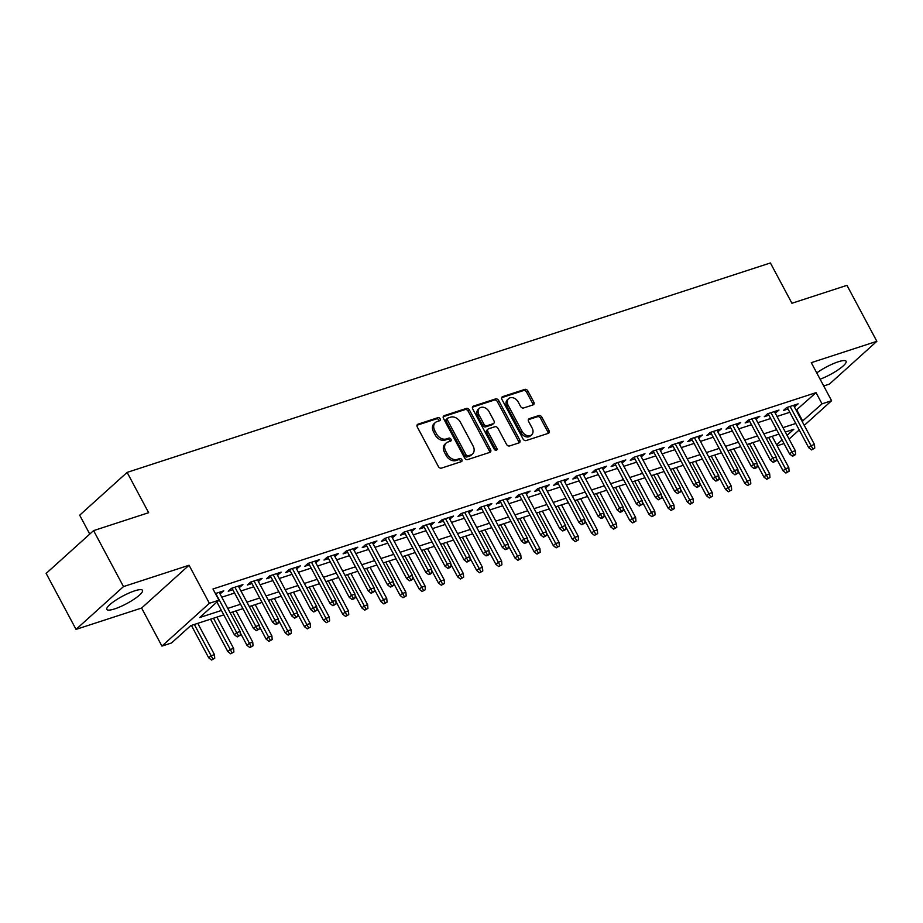 <?xml version="1.0" encoding="UTF-8"?>
<svg xmlns="http://www.w3.org/2000/svg" width="923" height="923" viewBox="0 0 923 923"><rect width="100%" height="100%" fill="white"/><g stroke="black" fill="none" stroke-linecap="round" stroke-linejoin="round"><path stroke-width="1.38" d="M440.098 418.788A1.788 1.327 48 0 0 437.952 417.669L417.992 424.176A2.55 1.904 48 0 0 417.461 424.476A2.55 1.904 48 0 0 417.288 426.98L438.402 466.542A2.55 1.904 48 0 0 441.459 468.123L461.419 461.627A1.788 1.327 48 0 0 459.781 458.546L457.197 459.389A8.157 6.092 48 0 1 447.424 454.312L445.671 451.024A8.157 6.092 48 0 1 446.224 443.005A8.157 6.092 48 0 1 447.932 442.025L450.516 441.194A1.788 1.327 48 0 0 448.866 438.113L446.282 438.956A8.157 6.092 48 0 1 436.521 433.879L434.756 430.579A8.157 6.092 48 0 1 435.31 422.572A8.157 6.092 48 0 1 437.017 421.592L439.602 420.75A1.788 1.327 48 0 0 440.098 418.788M439.036 420.934A1.788 1.327 48 0 0 436.671 418.834L417.011 425.238M460.865 461.812A1.788 1.327 48 0 0 458.5 459.712L455.916 460.542L457.197 459.389M449.951 441.367A1.788 1.327 48 0 0 447.586 439.267L445.001 440.109L446.282 438.956M820.097 379.191A20.248 4.257 151.9 0 0 838.476 369.592A20.248 4.257 151.9 0 0 846.103 361.274A20.248 4.257 151.9 0 0 838.246 361.793A20.248 4.257 151.9 0 0 816.751 372.915M134.654 590.858A20.248 4.257 151.9 0 0 115.317 600.492A20.248 4.257 151.9 0 0 106.791 609.422A20.248 4.257 151.9 0 0 114.648 608.903A20.248 4.257 151.9 0 0 133.985 599.269A20.248 4.257 151.9 0 0 142.511 590.351A20.248 4.257 151.9 0 0 134.654 590.858M533.102 404.885A2.55 1.904 48 0 0 533.632 404.586A2.55 1.904 48 0 0 533.806 402.082L527.875 390.983A2.55 1.904 48 0 0 524.829 389.391L502.654 396.613A2.55 1.904 48 0 0 502.112 396.913A2.55 1.904 48 0 0 501.939 399.417L523.064 438.979A2.55 1.904 48 0 0 526.122 440.559L548.297 433.349A2.55 1.904 48 0 0 548.827 433.037A2.55 1.904 48 0 0 549 430.533L541.836 417.127A2.55 1.904 48 0 0 538.79 415.546L529.294 418.638A2.55 1.904 48 0 0 528.764 418.938A2.55 1.904 48 0 0 528.591 421.442L532.144 428.087A6.819 5.088 48 0 1 531.683 434.791A6.819 5.088 48 0 1 522.083 431.364L508.181 405.324A6.819 5.088 48 0 1 508.642 398.621A6.819 5.088 48 0 1 518.241 402.047L520.549 406.385A2.55 1.904 48 0 0 523.606 407.978L533.102 404.885M796.157 410.216L816.047 392.644L822.024 403.847L831.6 400.72L804.256 425.388M93.592 530.621L123.486 586.59L76.032 629.382L46.15 573.414L93.592 530.621L148.638 512.692L127.12 472.391L770.405 262.963L791.922 303.263L846.968 285.345L876.85 341.314L811.282 362.67L831.6 400.72M76.032 629.382L141.611 608.038L189.053 565.245L123.486 586.59M189.053 565.245L209.383 603.307L218.947 600.181L199.714 617.533L221.416 610.472M816.047 392.644L212.971 588.989L218.947 600.181M469.438 410.008A2.55 1.904 48 0 0 466.38 408.416L444.205 415.638A2.55 1.904 48 0 0 443.675 415.95A2.55 1.904 48 0 0 443.502 418.454L464.615 458.004A2.55 1.904 48 0 0 467.673 459.596L489.848 452.374A2.55 1.904 48 0 0 490.378 452.062A2.55 1.904 48 0 0 490.551 449.559L469.438 410.008L468.146 411.162A2.55 1.904 48 0 0 465.1 409.581L443.225 416.7M473.43 406.12L495.605 398.909A2.55 1.904 48 0 1 498.651 400.49L519.776 440.052A2.55 1.904 48 0 1 519.603 442.555A2.55 1.904 48 0 1 519.072 442.855L509.577 445.947A2.55 1.904 48 0 1 506.531 444.367L497.959 428.318A2.55 1.904 48 0 0 494.913 426.738L488.613 428.78A2.55 1.904 48 0 0 488.082 429.091A2.55 1.904 48 0 0 487.909 431.595L496.828 448.301A1.788 1.327 48 0 1 494.197 449.155L472.726 408.935A2.55 1.904 48 0 1 472.899 406.432A2.55 1.904 48 0 1 473.43 406.12L472.53 406.928M823.72 385.964L829.408 384.106L876.85 341.314M220.032 593.904L223.781 590.835L215.417 593.558M239.184 587.663L242.922 584.594L231.442 588.343L228.235 591.228L232.815 589.739M258.325 581.432L262.074 578.363L250.583 582.101L247.376 584.997L251.967 583.509M277.465 575.202L281.215 572.133L269.724 575.871L266.528 578.767L271.108 577.267M296.618 568.972L300.356 565.903L288.876 569.641L285.668 572.525L290.26 571.037M315.758 562.73L319.508 559.661L308.017 563.411L304.809 566.295L309.401 564.807M334.911 556.5L338.649 553.431L327.169 557.169L323.961 560.065L328.542 558.577M354.051 550.27L357.801 547.201L346.31 550.939L343.102 553.835L347.694 552.335M373.192 544.039L376.942 540.97L365.45 544.708L362.254 547.593L366.835 546.104M392.344 537.797L396.082 534.729L384.603 538.478L381.395 541.363L385.987 539.874M411.485 531.567L415.235 528.498L403.743 532.236L400.536 535.132L405.128 533.644M430.637 525.337L434.375 522.268L422.896 526.006L419.688 528.902L424.268 527.402M449.778 519.107L453.528 516.038L442.036 519.776L438.829 522.66L443.421 521.172M468.919 512.865L472.668 509.796L461.177 513.546L457.981 516.43L462.561 514.942M488.071 506.635L491.809 503.566L480.329 507.304L477.122 510.2L481.702 508.711M507.212 500.404L510.961 497.335L499.47 501.074L496.262 503.97L500.854 502.47M526.352 494.174L530.102 491.105L518.622 494.843L515.415 497.728L519.995 496.239M545.505 487.932L549.254 484.863L537.763 488.613L534.555 491.498L539.147 490.009M564.645 481.702L568.395 478.633L556.904 482.371L553.696 485.267L558.288 483.779M583.798 475.472L587.536 472.403L576.056 476.141L572.848 479.037L577.429 477.537M602.938 469.242L606.688 466.173L595.197 469.911L591.989 472.795L596.581 471.307M622.079 463L625.829 459.931L614.349 463.681L611.141 466.565L615.722 465.077M641.231 456.77L644.981 453.701L633.49 457.439L630.282 460.335L634.874 458.846M660.372 450.539L664.122 447.47L652.63 451.209L649.423 454.104L654.015 452.605M679.524 444.309L683.262 441.24L671.782 444.978L668.575 447.863L673.155 446.374M698.665 438.067L702.415 434.998L690.923 438.748L687.716 441.632L692.308 440.144M717.806 431.837L721.555 428.768L710.075 432.506L706.868 435.402L711.448 433.914M736.958 425.607L740.707 422.538L729.216 426.276L726.009 429.172L730.601 427.672M756.099 419.377L759.848 416.308L748.357 420.046L745.149 422.93L749.741 421.442M775.251 413.135L778.989 410.066L767.509 413.816L764.302 416.7L768.882 415.212M221.797 597.204L234.58 593.039M240.949 590.974L253.733 586.809M260.09 584.744L272.873 580.579M279.231 578.502L292.026 574.348M298.383 572.272L311.166 568.106M317.524 566.041L330.307 561.876M336.676 559.811L349.459 555.646M355.816 553.569L368.6 549.416M374.957 547.339L387.752 543.174M394.109 541.109L406.893 536.944M413.25 534.879L426.034 530.713M432.402 528.637L445.186 524.483M451.543 522.406L464.327 518.241M470.684 516.176L483.467 512.011M489.836 509.946L502.62 505.781M508.977 503.704L521.76 499.551M528.118 497.474L540.913 493.309M547.27 491.244L560.053 487.079M566.41 485.013L579.194 480.848M585.563 478.772L598.346 474.618M604.703 472.541L617.487 468.376M623.844 466.311L636.639 462.146M642.996 460.081L655.78 455.916M662.137 453.839L674.921 449.686M681.289 447.609L694.073 443.444M700.43 441.379L713.214 437.214M719.571 435.148L732.366 430.983M738.723 428.907L751.507 424.753M757.864 422.676L770.647 418.511M777.016 416.446L789.8 412.281M794.391 406.905L798.141 403.836L786.65 407.574L783.442 410.47L788.034 408.981M127.12 472.391L79.678 515.196L89.762 534.082M784.031 443.559L777.154 445.797M223.77 614.88L190.738 625.632L171.505 642.985L161.929 646.1L209.383 603.307M141.611 608.038L161.929 646.1M799.226 429.933L789.096 439.071M802.133 421.407L822.024 403.847M227.773 608.395L240.557 604.242M246.926 602.165L259.709 598M266.066 595.935L278.85 591.77M285.207 589.705L298.002 585.54M304.359 583.463L317.143 579.309M323.5 577.233L336.284 573.068M342.652 571.002L355.436 566.837M361.793 564.772L374.576 560.607M380.934 558.53L393.729 554.377M400.086 552.3L412.869 548.135M419.227 546.07L432.01 541.905M438.379 539.84L451.162 535.675M457.52 533.598L470.303 529.444M476.66 527.368L489.455 523.203M495.813 521.137L508.596 516.972M514.953 514.907L527.737 510.742M534.105 508.665L546.889 504.512M553.246 502.435L566.03 498.27M572.387 496.205L585.182 492.04M591.539 489.975L604.323 485.81M610.68 483.733L623.463 479.579M629.832 477.503L642.616 473.337M648.973 471.272L661.756 467.107M668.114 465.042L680.897 460.877M687.266 458.8L700.049 454.647M706.407 452.57L719.19 448.405M725.547 446.34L738.342 442.175M744.699 440.109L757.483 435.944M763.84 433.868L776.624 429.714M782.992 427.637L795.776 423.472M787.1 435.344L793.815 429.287L785.346 432.045M778.977 434.122L766.194 438.275M759.837 440.352L747.053 444.517M740.696 446.582L727.901 450.747M721.544 452.812L708.76 456.977M702.403 459.054L689.619 463.208M683.251 465.284L670.467 469.449M664.11 471.515L651.326 475.68M644.969 477.745L632.186 481.91M625.817 483.987L613.034 488.14M606.676 490.217L593.893 494.382M587.536 496.447L574.741 500.612M568.383 502.677L555.6 506.842M549.243 508.919L536.459 513.073M530.09 515.149L517.307 519.314M510.95 521.38L498.166 525.545M491.809 527.61L479.014 531.775M472.657 533.852L459.873 538.005M453.516 540.082L440.733 544.247M434.364 546.312L421.58 550.477M415.223 552.542L402.44 556.707M396.082 558.784L383.287 562.938M376.93 565.014L364.147 569.179M357.789 571.245L345.006 575.41M338.637 577.475L325.854 581.64M319.496 583.717L306.713 587.87M300.356 589.947L287.561 594.112M281.203 596.177L268.42 600.342M262.063 602.407L249.279 606.573M242.911 608.649L230.127 612.803M776.624 444.794L782.058 439.89M796.814 409.997L802.791 421.188M220.574 593.72L219.732 592.151M239.715 587.49L238.884 585.92M258.867 581.259L258.025 579.679M278.008 575.029L277.165 573.448M297.16 568.787L296.318 567.218M316.301 562.557L315.458 560.988M335.441 556.327L334.611 554.746M354.594 550.096L353.751 548.516M373.734 543.855L372.892 542.286M392.886 537.624L392.044 536.055M412.027 531.394L411.185 529.814M431.168 525.164L430.337 523.583M450.32 518.922L449.478 517.353M469.461 512.692L468.619 511.123M488.613 506.462L487.771 504.881M507.754 500.231L506.912 498.651M526.895 493.99L526.052 492.421M546.047 487.759L545.205 486.19M565.188 481.529L564.345 479.948M584.34 475.299L583.498 473.718M603.48 469.057L602.638 467.488M622.621 462.827L621.779 461.258M641.773 456.597L640.931 455.016M660.914 450.366L660.072 448.786M680.055 444.125L679.224 442.555M699.207 437.894L698.365 436.325M718.348 431.664L717.506 430.083M737.5 425.434L736.658 423.853M756.641 419.192L755.799 417.623M775.782 412.962L774.951 411.393M794.934 406.731L794.092 405.151M435.31 422.572L434.029 423.726A8.157 6.092 48 0 0 433.475 431.733L434.756 430.579M445.001 440.109A8.157 6.092 48 0 1 435.229 435.033L433.475 431.733M446.224 443.005L444.944 444.159A8.157 6.092 48 0 0 444.39 452.178L445.671 451.024M455.916 460.542A8.157 6.092 48 0 1 446.144 455.477L444.39 452.178M489.548 452.466A2.55 1.904 48 0 0 489.271 450.724L468.146 411.162M447.909 418.038A1.788 1.327 48 0 0 447.424 420.011L465.965 454.727A1.788 1.327 48 0 0 468.099 455.847L470.822 454.958A8.157 6.092 48 0 0 472.53 453.978A8.157 6.092 48 0 0 473.084 445.971L460.404 422.226A8.157 6.092 48 0 0 450.643 417.161L447.909 418.038M446.628 419.204A1.788 1.327 48 0 0 446.144 421.165L447.424 420.011M472.53 453.978L471.249 455.131A8.157 6.092 48 0 1 469.542 456.112L466.819 457A1.788 1.327 48 0 1 464.673 455.893L446.144 421.165M472.449 407.181L494.324 400.063L495.605 398.909M518.772 442.959A2.55 1.904 48 0 0 518.495 441.206L497.37 401.643A2.55 1.904 48 0 0 494.324 400.063M488.082 429.091L486.802 430.245A2.55 1.904 48 0 0 486.629 432.749L495.547 449.455L496.828 448.301M495.778 450.309A1.788 1.327 48 0 0 495.547 449.455M489.075 411.67A6.819 5.088 48 0 0 479.475 408.243A6.819 5.088 48 0 0 479.014 414.946L483.917 424.119A2.55 1.904 48 0 0 486.975 425.711L493.263 423.657A2.55 1.904 48 0 0 493.793 423.357A2.55 1.904 48 0 0 493.967 420.853L489.075 411.67M479.475 408.243L478.195 409.408A6.819 5.088 48 0 0 477.733 416.1L479.014 414.946M493.793 423.357L492.513 424.511A2.55 1.904 48 0 1 491.982 424.811L485.683 426.864A2.55 1.904 48 0 1 482.637 425.272L477.733 416.1M508.642 398.621L507.362 399.786A6.819 5.088 48 0 0 506.9 406.478L508.181 405.324M531.683 434.791L530.402 435.944A6.819 5.088 48 0 1 520.803 432.518L506.9 406.478M547.985 433.441A2.55 1.904 48 0 0 547.72 431.687L540.555 418.292A2.55 1.904 48 0 0 537.509 416.7L528.314 419.688M532.79 404.989A2.55 1.904 48 0 0 532.525 403.236L526.595 392.137A2.55 1.904 48 0 0 523.537 390.544L501.674 397.675M211.54 660.037L214.736 658.261L211.54 660.037L208.713 657.834L211.021 655.757L214.471 654.638L197.753 623.348M212.821 658.884L194.315 624.467M208.713 657.834L191.396 625.413M214.471 654.638L214.736 658.261M216.905 602.027L234.361 634.701L236.669 632.624L215.751 593.443M238.469 635.751L237.188 636.905L240.384 635.128L238.469 635.751L236.669 632.624L240.107 631.505L219.189 592.324M234.361 634.701L237.188 636.905M240.384 635.128L240.107 631.505M230.692 653.807L233.888 652.019L230.692 653.807L227.854 651.603L230.162 649.527L233.611 648.408L216.905 617.118M231.973 652.653L213.455 618.237M227.854 651.603L210.548 619.183M233.611 648.408L233.888 652.019M249.833 647.577L253.029 645.788L249.833 647.577L247.006 645.373L249.314 643.296L252.752 642.166L236.046 610.876M251.114 646.412L232.608 612.007M247.006 645.373L240.199 632.636M252.752 642.166L253.029 645.788M268.974 641.335L272.181 639.558L268.974 641.335L266.147 639.143L268.455 637.055L271.904 635.935L255.198 604.646M270.266 640.181L251.748 605.765M266.147 639.143L259.34 626.394M271.904 635.935L272.181 639.558M288.126 635.105L291.322 633.328L288.126 635.105L285.288 632.901L287.595 630.824L291.045 629.705L274.339 598.416M289.407 633.951L270.889 599.535M285.288 632.901L278.492 620.164M291.045 629.705L291.322 633.328M231.985 588.159L253.502 628.471L255.809 626.394L234.892 587.213M257.621 629.521L256.34 630.674L259.536 628.898L257.621 629.521L255.809 626.394L259.259 625.275L238.342 586.093M253.502 628.471L256.34 630.674M259.536 628.898L259.259 625.275M251.125 581.928L272.643 622.24L274.962 620.164L254.033 580.982M276.762 623.279L275.481 624.444L277.396 623.821L278.677 622.656L276.762 623.279L274.962 620.164L278.4 619.033L257.482 579.863M272.643 622.24L275.481 624.444M278.677 622.656L278.4 619.033M270.266 575.698L291.795 616.01L294.102 613.922L273.185 574.752M295.914 617.049L294.622 618.202L297.829 616.426L295.914 617.049L294.102 613.922L297.552 612.803L276.635 573.621M291.795 616.01L294.622 618.202M297.829 616.426L297.552 612.803M289.418 569.468L310.936 609.768L313.243 607.692L292.326 568.51M315.055 610.818L313.774 611.972L316.97 610.195L315.055 610.818L313.243 607.692L316.693 606.573L295.775 567.391M310.936 609.768L313.774 611.972M316.97 610.195L316.693 606.573M307.267 628.875L310.463 627.086L307.267 628.875L304.44 626.671L306.748 624.594L310.186 623.475L293.479 592.185M308.547 627.721L290.041 593.304M304.44 626.671L297.633 613.933M310.186 623.475L310.463 627.086M308.559 563.226L330.088 603.538L332.395 601.461L311.478 562.28M334.195 604.588L332.915 605.742L336.11 603.965L334.195 604.588L332.395 601.461L335.834 600.342L314.916 561.161M330.088 603.538L332.915 605.742M336.11 603.965L335.834 600.342M326.419 622.644L329.615 620.856L326.419 622.644L323.581 620.441L325.888 618.364L329.338 617.233L312.632 585.943M327.7 621.479L309.182 587.074M323.581 620.441L316.774 607.703M329.338 617.233L329.615 620.856M327.7 556.996L349.229 597.308L351.536 595.231L330.619 556.05M353.347 598.346L352.067 599.512L353.982 598.889L355.263 597.723L353.347 598.346L351.536 595.231L354.986 594.1L334.068 554.931M349.229 597.308L352.067 599.512M355.263 597.723L354.986 594.1M345.56 616.402L348.756 614.626L345.56 616.402L342.733 614.21L345.04 612.122L348.479 611.003L331.772 579.713M346.84 615.249L328.334 580.832M342.733 614.21L335.926 601.461M348.479 611.003L348.756 614.626M346.852 550.766L368.369 591.078L370.688 588.989L349.759 549.82M372.488 592.116L371.208 593.27L374.403 591.493L372.488 592.116L370.688 588.989L374.127 587.87L353.209 548.689M368.369 591.078L371.208 593.27M374.403 591.493L374.127 587.87M364.7 610.172L367.908 608.395L364.7 610.172L361.874 607.969L364.181 605.892L367.631 604.773L350.925 573.483M365.993 609.018L347.475 574.602M361.874 607.969L355.067 595.231M367.631 604.773L367.908 608.395M365.993 544.535L387.522 584.836L389.829 582.759L368.912 543.578M391.64 585.886L390.348 587.04L392.263 586.417L393.544 585.263L391.64 585.886L389.829 582.759L393.279 581.64L372.35 542.459M387.522 584.836L390.348 587.04M393.544 585.263L393.279 581.64M383.853 603.942L387.049 602.154L383.853 603.942L381.014 601.738L383.322 599.662L386.772 598.542L370.065 567.253M385.133 602.788L366.616 568.372M381.014 601.738L374.219 589.001M386.772 598.542L387.049 602.154M385.145 538.294L406.662 578.606L408.97 576.529L388.052 537.348M410.781 579.656L409.5 580.809L411.416 580.186L412.696 579.033L410.781 579.656L408.97 576.529L412.419 575.41L391.502 536.228M406.662 578.606L409.5 580.809M412.696 579.033L412.419 575.41M402.993 597.712L406.189 595.923L402.993 597.712L400.167 595.508L402.474 593.431L405.912 592.301L389.206 561.011M404.274 596.546L385.768 562.142M400.167 595.508L393.36 582.771M405.912 592.301L406.189 595.923M404.286 532.063L425.815 572.375L428.122 570.299L407.205 531.117M429.922 573.414L428.641 574.579L430.556 573.956L431.837 572.791L429.922 573.414L428.122 570.299L431.56 569.168L410.643 529.998M425.815 572.375L428.641 574.579M431.837 572.791L431.56 569.168M422.146 591.47L425.341 589.693L422.146 591.47L419.307 589.278L421.615 587.19L425.065 586.07L408.358 554.781M423.426 590.316L404.909 555.9M419.307 589.278L412.5 576.529M425.065 586.07L425.341 589.693M423.426 525.833L444.955 566.145L447.263 564.057L426.345 524.887M449.074 567.184L447.793 568.337L449.709 567.714L450.989 566.56L449.074 567.184L447.263 564.057L450.712 562.938L429.795 523.756M444.955 566.145L447.793 568.337M450.989 566.56L450.712 562.938M441.286 585.24L444.482 583.463L441.286 585.24L438.448 583.036L440.767 580.959L444.205 579.84L427.499 548.55M442.567 584.086L424.061 549.67M438.448 583.036L431.652 570.299M444.205 579.84L444.482 583.463M442.579 519.603L464.096 559.903L466.403 557.827L445.486 518.645M468.215 560.953L466.934 562.107L470.13 560.33L468.215 560.953L466.403 557.827L469.853 556.707L448.936 517.526M464.096 559.903L466.934 562.107M470.13 560.33L469.853 556.707M460.427 579.009L463.623 577.233L460.427 579.009L457.6 576.806L459.908 574.729L463.358 573.61L446.651 542.32M461.719 577.856L443.202 543.439M457.6 576.806L450.793 564.068M463.358 573.61L463.623 577.233M461.719 513.361L483.248 553.673L485.556 551.596L464.638 512.415M487.367 554.723L486.075 555.877L487.99 555.254L489.271 554.1L487.367 554.723L485.556 551.596L489.005 550.477L468.076 511.296M483.248 553.673L486.075 555.877M489.271 554.1L489.005 550.477M479.579 572.779L482.775 570.991L479.579 572.779L476.741 570.576L479.049 568.499L482.498 567.368L465.792 536.078M480.86 571.614L462.342 537.209M476.741 570.576L469.945 557.838M482.498 567.368L482.775 570.991M480.871 507.131L502.389 547.443L504.696 545.366L483.779 506.185M506.508 548.481L505.227 549.646L507.142 549.023L508.423 547.858L506.508 548.481L504.696 545.366L508.146 544.235L487.229 505.066M502.389 547.443L505.227 549.646M508.423 547.858L508.146 544.235M498.72 566.537L501.916 564.761L498.72 566.537L495.893 564.345L498.201 562.257L501.639 561.138L484.933 529.848M500.001 565.384L481.494 530.967M495.893 564.345L489.086 551.596M501.639 561.138L501.916 564.761M500.012 500.901L521.541 541.213L523.849 539.124L502.931 499.954M525.649 542.251L524.368 543.405L526.283 542.782L527.564 541.628L525.649 542.251L523.849 539.124L527.287 538.005L506.369 498.824M521.541 541.213L524.368 543.405M527.564 541.628L527.287 538.005M517.872 560.307L521.068 558.53L517.872 560.307L515.034 558.103L517.341 556.027L520.791 554.908L504.085 523.618M519.153 559.153L500.635 524.737M515.034 558.103L508.227 545.366M520.791 554.908L521.068 558.53M519.153 494.67L540.682 534.971L542.989 532.894L522.072 493.713M544.801 536.021L543.52 537.174L546.716 535.398L544.801 536.021L542.989 532.894L546.439 531.775L525.522 492.594M540.682 534.971L543.52 537.174M546.716 535.398L546.439 531.775M537.013 554.077L540.209 552.3L537.013 554.077L534.175 551.873L536.494 549.796L539.932 548.677L523.226 517.388M538.294 552.923L519.776 518.507M534.175 551.873L527.379 539.136M539.932 548.677L540.209 552.3M538.305 488.429L559.823 528.741L562.13 526.664L541.213 487.482M563.941 529.79L562.661 530.944L564.576 530.321L565.857 529.167L563.941 529.79L562.13 526.664L565.58 525.545L544.662 486.363M559.823 528.741L562.661 530.944M565.857 529.167L565.58 525.545M556.154 547.847L559.35 546.058L556.154 547.847L553.327 545.643L555.634 543.566L559.084 542.436L542.378 511.146M557.446 546.681L538.928 512.277M553.327 545.643L546.52 532.906M559.084 542.436L559.35 546.058M557.446 482.198L578.975 522.51L581.282 520.434L560.365 481.252M583.082 523.549L581.802 524.714L584.997 522.926L583.082 523.549L581.282 520.434L584.732 519.303L563.803 480.133M578.975 522.51L581.802 524.714M584.997 522.926L584.732 519.303M575.306 541.605L578.502 539.828L575.306 541.605L572.468 539.413L574.775 537.324L578.225 536.205L561.519 504.916M576.587 540.451L558.069 506.035M572.468 539.413L565.672 526.664M578.225 536.205L578.502 539.828M576.598 475.968L598.116 516.28L600.423 514.192L579.506 475.022M602.234 517.318L600.954 518.472L602.869 517.849L604.15 516.695L602.234 517.318L600.423 514.192L603.873 513.073L582.955 473.891M598.116 516.28L600.954 518.472M604.15 516.695L603.873 513.073M594.447 535.375L597.643 533.598L594.447 535.375L591.62 533.171L593.927 531.094L597.366 529.975L580.659 498.685M595.727 534.221L577.221 499.805M591.62 533.171L584.813 520.434M597.366 529.975L597.643 533.598M595.739 469.738L617.268 510.05L619.575 507.962L598.658 468.78M621.375 511.088L620.094 512.242L622.01 511.619L623.29 510.465L621.375 511.088L619.575 507.962L623.013 506.842L602.096 467.661M617.268 510.05L620.094 512.242M623.29 510.465L623.013 506.842M613.599 529.144L616.795 527.368L613.599 529.144L610.761 526.941L613.068 524.864L616.518 523.745L599.812 492.455M614.88 527.991L596.362 493.574M610.761 526.941L603.954 514.203M616.518 523.745L616.795 527.368M614.88 463.496L636.409 503.808L638.716 501.731L617.799 462.55M640.527 504.858L639.247 506.012L642.443 504.235L640.527 504.858L638.716 501.731L642.166 500.612L621.248 461.431M636.409 503.808L639.247 506.012M642.443 504.235L642.166 500.612M632.74 522.914L635.935 521.126L632.74 522.914L629.901 520.71L632.209 518.634L635.659 517.503L618.952 486.213M634.02 521.749L615.503 487.344M629.901 520.71L623.106 507.973M635.659 517.503L635.935 521.126M634.032 457.266L655.549 497.578L657.857 495.501L636.939 456.32M659.668 498.616L658.387 499.781L661.583 497.993L659.668 498.616L657.857 495.501L661.306 494.37L640.389 455.201M655.549 497.578L658.387 499.781M661.583 497.993L661.306 494.37M651.88 516.672L655.076 514.896L651.88 516.672L649.054 514.48L651.361 512.392L654.811 511.273L638.105 479.983M653.161 515.519L634.655 481.102M649.054 514.48L642.246 501.731M654.811 511.273L655.076 514.896M653.172 451.035L674.701 491.348L677.009 489.259L656.091 450.089M678.809 492.386L677.528 493.54L680.724 491.763L678.809 492.386L677.009 489.259L680.459 488.14L659.53 448.959M674.701 491.348L677.528 493.54M680.724 491.763L680.459 488.14M671.033 510.442L674.228 508.665L671.033 510.442L668.194 508.238L670.502 506.162L673.952 505.043L657.245 473.753M672.313 509.288L653.796 474.872M668.194 508.238L661.399 495.501M673.952 505.043L674.228 508.665M672.325 444.805L693.842 485.117L696.15 483.029L675.232 443.848M697.961 486.156L696.68 487.309L698.596 486.686L699.876 485.533L697.961 486.156L696.15 483.029L699.599 481.91L678.682 442.728M693.842 485.117L696.68 487.309M699.876 485.533L699.599 481.91M690.173 504.212L693.369 502.435L690.173 504.212L687.347 502.008L689.654 499.931L693.092 498.812L676.386 467.523M691.454 503.058L672.948 468.642M687.347 502.008L680.539 489.271M693.092 498.812L693.369 502.435M709.326 497.982L712.521 496.193L709.326 497.982L706.487 495.778L708.795 493.701L712.244 492.57L695.538 461.281M710.606 496.816L692.088 462.411M706.487 495.778L699.68 483.041M712.244 492.57L712.521 496.193M728.466 491.74L731.662 489.963L728.466 491.74L725.628 489.548L727.935 487.459L731.385 486.34L714.679 455.051M729.747 490.586L711.229 456.17M725.628 489.548L718.832 476.799M731.385 486.34L731.662 489.963M691.465 438.563L712.994 478.875L715.302 476.799L694.373 437.617M717.102 479.925L715.821 481.079L717.736 480.456L719.017 479.302L717.102 479.925L715.302 476.799L718.74 475.68L697.823 436.498M712.994 478.875L715.821 481.079M719.017 479.302L718.74 475.68M710.606 432.333L732.135 472.645L734.443 470.568L713.525 431.387M736.254 473.684L734.962 474.849L738.169 473.061L736.254 473.684L734.443 470.568L737.892 469.438L716.975 430.268M732.135 472.645L734.962 474.849M738.169 473.061L737.892 469.438M729.758 426.103L751.276 466.415L753.583 464.327L732.666 425.157M755.395 467.453L754.114 468.607L756.029 467.984L757.31 466.83L755.395 467.453L753.583 464.327L757.033 463.208L736.116 424.026M751.276 466.415L754.114 468.607M757.31 466.83L757.033 463.208M747.607 485.51L750.803 483.733L747.607 485.51L744.78 483.306L747.088 481.229L750.537 480.11L733.831 448.82M748.888 484.356L730.381 449.939M744.78 483.306L737.973 470.568M750.537 480.11L750.803 483.733M748.899 419.873L770.428 460.185L772.736 458.096L751.818 418.915M774.535 461.223L773.255 462.377L776.451 460.6L774.535 461.223L772.736 458.096L776.174 456.977L755.256 417.796M770.428 460.185L773.255 462.377M776.451 460.6L776.174 456.977M766.759 479.279L769.955 477.503L766.759 479.279L763.921 477.076L766.228 474.999L769.678 473.88L752.972 442.59M768.04 478.126L749.522 443.709M763.921 477.076L757.125 464.338M769.678 473.88L769.955 477.503M768.051 413.631L789.569 453.943L791.876 451.866L770.959 412.685M793.688 454.993L792.407 456.147L794.322 455.524L795.603 454.37L793.688 454.993L791.876 451.866L795.326 450.747L774.409 411.566M789.569 453.943L792.407 456.147M795.603 454.37L795.326 450.747M785.9 473.049L789.096 471.261L785.9 473.049L783.073 470.845L785.381 468.769L788.819 467.638L772.113 436.348M787.181 471.884L768.674 437.479M783.073 470.845L776.266 458.108M788.819 467.638L789.096 471.261M787.192 407.401L808.721 447.713L811.029 445.636L790.1 406.455M812.828 448.751L811.548 449.916L814.744 448.128L812.828 448.751L811.029 445.636L814.467 444.505L793.549 405.335M808.721 447.713L811.548 449.916M814.744 448.128L814.467 444.505M436.671 418.834L437.952 417.669M458.5 459.712L459.781 458.546M447.586 439.267L448.866 438.113M435.229 435.033L436.521 433.879M446.144 455.477L447.424 454.312M417.092 424.984L417.992 424.176M489.271 450.724L490.551 449.559M443.317 416.446L444.205 415.638M465.1 409.581L466.38 408.416M464.673 455.893L465.965 454.727M466.819 457L468.099 455.847M469.542 456.112L470.822 454.958M497.37 401.643L498.651 400.49M518.495 441.206L519.776 440.052M486.629 432.749L487.909 431.595M482.637 425.272L483.917 424.119M485.683 426.864L486.975 425.711M491.982 424.811L493.263 423.657M520.803 432.518L522.083 431.364M528.406 419.434L529.294 418.638M537.509 416.7L538.79 415.546M540.555 418.292L541.836 417.127M547.72 431.687L549 430.533M501.754 397.421L502.654 396.613M523.537 390.544L524.829 389.391M526.595 392.137L527.875 390.983M532.525 403.236L533.806 402.082M446.259 419.411L447.54 418.257"/></g></svg>
